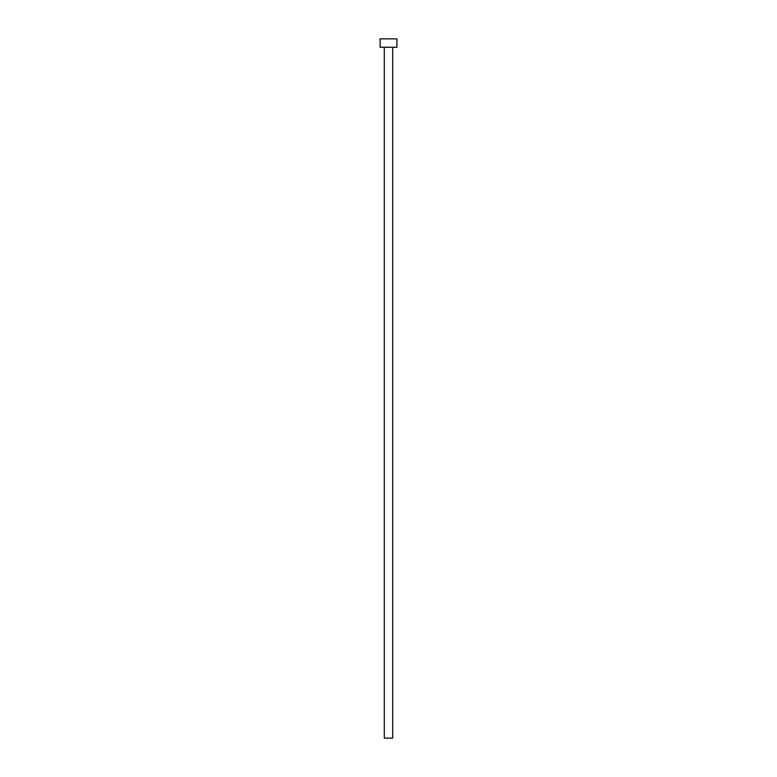 <?xml version="1.0" encoding="UTF-8"?>
<svg xmlns="http://www.w3.org/2000/svg" width="777" height="777" viewBox="0 0 777 777"><rect width="100%" height="100%" fill="white"/><g stroke="black" fill="none" stroke-linecap="round" stroke-linejoin="round"><path stroke-width="1.17" d="M384.304 47.242L384.304 738.15L392.696 738.15L392.696 47.242L392.696 738.15L384.304 738.15L384.304 47.242M380.108 38.85L380.108 47.242L396.892 47.242L396.892 38.85L380.108 38.85L380.108 47.242L396.892 47.242L396.892 38.85L380.108 38.85"/></g></svg>
